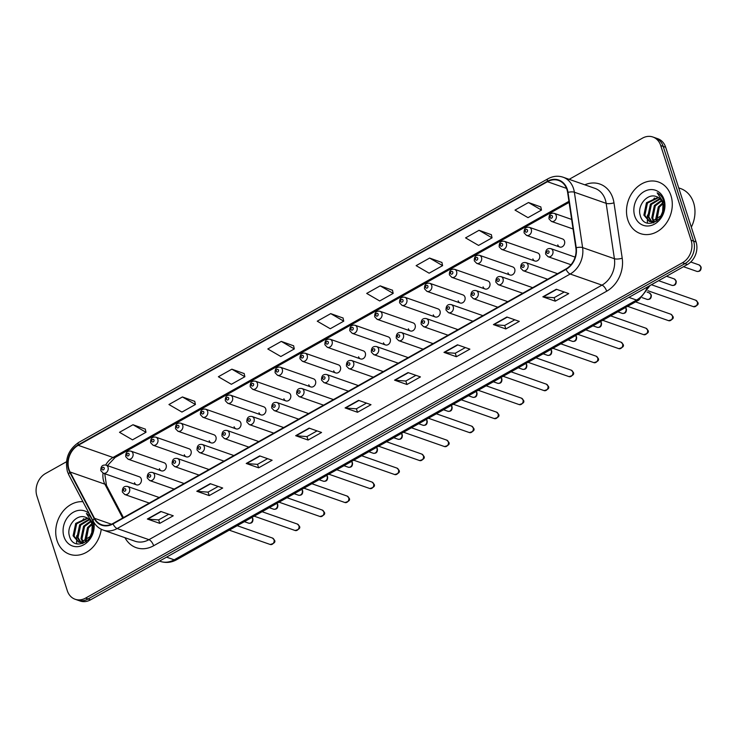 <?xml version="1.0" encoding="UTF-8"?>
<svg xmlns="http://www.w3.org/2000/svg" width="738" height="738" viewBox="0 0 738 738"><rect width="100%" height="100%" fill="white"/><g stroke="black" fill="none" stroke-linecap="round" stroke-linejoin="round"><path stroke-width="1.11" d="M159.408 468.695A4.271 3.487 -70.7 0 0 161.364 470.835A4.271 3.487 -70.7 0 0 165.22 469.469A4.271 3.487 -70.7 0 0 166.142 464.912A4.271 3.487 -70.7 0 0 164.187 462.772L130.967 451.149A4.271 3.487 109.3 0 1 132.923 453.289A4.271 3.487 109.3 0 1 132.001 457.846A4.271 3.487 109.3 0 1 128.144 459.211L125.718 456.684C125.561 452.412 127.314 450.577 130.967 451.149M184.306 454.709A4.271 3.487 -70.7 0 0 186.262 456.84A4.271 3.487 -70.7 0 0 190.118 455.484A4.271 3.487 -70.7 0 0 191.041 450.918A4.271 3.487 -70.7 0 0 189.085 448.787L155.866 437.164A4.271 3.487 109.3 0 1 157.821 439.304A4.271 3.487 109.3 0 1 156.899 443.861A4.271 3.487 109.3 0 1 153.043 445.226L150.617 442.699C150.46 438.427 152.213 436.582 155.866 437.164M209.205 440.724A4.271 3.487 -70.7 0 0 211.16 442.855A4.271 3.487 -70.7 0 0 215.016 441.49A4.271 3.487 -70.7 0 0 215.939 436.933A4.271 3.487 -70.7 0 0 213.983 434.793L180.764 423.178A4.271 3.487 109.3 0 1 182.72 425.309A4.271 3.487 109.3 0 1 181.797 429.876A4.271 3.487 109.3 0 1 177.941 431.232L175.515 428.704C175.358 424.442 177.111 422.597 180.764 423.178M234.103 426.73A4.271 3.487 -70.7 0 0 236.059 428.87A4.271 3.487 -70.7 0 0 239.924 427.505A4.271 3.487 -70.7 0 0 240.837 422.948A4.271 3.487 -70.7 0 0 238.881 420.808L205.662 409.184A4.271 3.487 109.3 0 1 207.618 411.324A4.271 3.487 109.3 0 1 206.695 415.881A4.271 3.487 109.3 0 1 202.839 417.247L200.413 414.719C200.256 410.448 202.009 408.603 205.662 409.184M259.001 412.745A4.271 3.487 -70.7 0 0 260.957 414.876A4.271 3.487 -70.7 0 0 264.822 413.52A4.271 3.487 -70.7 0 0 265.735 408.953A4.271 3.487 -70.7 0 0 263.78 406.822L230.56 395.199A4.271 3.487 109.3 0 1 232.516 397.33A4.271 3.487 109.3 0 1 231.594 401.896A4.271 3.487 109.3 0 1 227.738 403.262L225.311 400.734C225.155 396.463 226.907 394.618 230.56 395.199M283.899 398.751A4.271 3.487 -70.7 0 0 285.855 400.891A4.271 3.487 -70.7 0 0 289.72 399.526A4.271 3.487 -70.7 0 0 290.634 394.968A4.271 3.487 -70.7 0 0 288.678 392.828L255.459 381.214A4.271 3.487 109.3 0 1 257.414 383.345A4.271 3.487 109.3 0 1 256.492 387.911A4.271 3.487 109.3 0 1 252.636 389.267L250.21 386.74C250.053 382.469 251.806 380.633 255.459 381.214M308.798 384.766A4.271 3.487 -70.7 0 0 310.753 386.906A4.271 3.487 -70.7 0 0 314.619 385.54A4.271 3.487 -70.7 0 0 315.532 380.974A4.271 3.487 -70.7 0 0 313.576 378.843L280.357 367.22A4.271 3.487 109.3 0 1 282.313 369.36A4.271 3.487 109.3 0 1 281.39 373.917A4.271 3.487 109.3 0 1 277.534 375.282L275.108 372.755C274.951 368.483 276.704 366.638 280.357 367.22M333.696 370.78A4.271 3.487 -70.7 0 0 335.652 372.911A4.271 3.487 -70.7 0 0 339.517 371.546A4.271 3.487 -70.7 0 0 340.43 366.989A4.271 3.487 -70.7 0 0 338.474 364.858L305.255 353.234A4.271 3.487 109.3 0 1 307.211 355.365A4.271 3.487 109.3 0 1 306.288 359.932A4.271 3.487 109.3 0 1 302.432 361.288L300.006 358.76C299.849 354.498 301.602 352.653 305.255 353.234M358.594 356.786A4.271 3.487 -70.7 0 0 360.55 358.926A4.271 3.487 -70.7 0 0 364.415 357.561A4.271 3.487 -70.7 0 0 365.328 353.004A4.271 3.487 -70.7 0 0 363.373 350.864L330.154 339.24A4.271 3.487 109.3 0 1 332.109 341.38A4.271 3.487 109.3 0 1 331.187 345.938A4.271 3.487 109.3 0 1 327.331 347.303L324.904 344.775C324.748 340.504 326.5 338.659 330.154 339.24M383.492 342.801A4.271 3.487 -70.7 0 0 385.448 344.932A4.271 3.487 -70.7 0 0 389.313 343.576A4.271 3.487 -70.7 0 0 390.227 339.01A4.271 3.487 -70.7 0 0 388.271 336.879L355.052 325.255A4.271 3.487 109.3 0 1 357.007 327.395A4.271 3.487 109.3 0 1 356.094 331.952A4.271 3.487 109.3 0 1 352.229 333.318L349.803 330.79C349.646 326.519 351.399 324.674 355.052 325.255M408.391 328.807A4.271 3.487 -70.7 0 0 410.346 330.947A4.271 3.487 -70.7 0 0 414.212 329.582A4.271 3.487 -70.7 0 0 415.134 325.024A4.271 3.487 -70.7 0 0 413.169 322.884L379.95 311.27A4.271 3.487 109.3 0 1 381.906 313.401A4.271 3.487 109.3 0 1 380.993 317.967A4.271 3.487 109.3 0 1 377.127 319.323L374.701 316.796C374.544 312.534 376.297 310.689 379.95 311.27M433.289 314.822A4.271 3.487 -70.7 0 0 435.245 316.962A4.271 3.487 -70.7 0 0 439.11 315.596A4.271 3.487 -70.7 0 0 440.032 311.039A4.271 3.487 -70.7 0 0 438.068 308.899L404.848 297.276A4.271 3.487 109.3 0 1 406.804 299.416A4.271 3.487 109.3 0 1 405.891 303.973A4.271 3.487 109.3 0 1 402.026 305.338L399.599 302.811C399.442 298.539 401.195 296.694 404.848 297.276M458.187 300.836A4.271 3.487 -70.7 0 0 460.143 302.967A4.271 3.487 -70.7 0 0 464.008 301.611A4.271 3.487 -70.7 0 0 464.931 297.045A4.271 3.487 -70.7 0 0 462.966 294.914L429.747 283.291A4.271 3.487 109.3 0 1 431.702 285.421A4.271 3.487 109.3 0 1 430.789 289.988A4.271 3.487 109.3 0 1 426.924 291.353L424.507 288.816C424.341 284.554 426.094 282.709 429.747 283.291M483.086 286.842A4.271 3.487 -70.7 0 0 485.041 288.982A4.271 3.487 -70.7 0 0 488.907 287.617A4.271 3.487 -70.7 0 0 489.829 283.06A4.271 3.487 -70.7 0 0 487.864 280.92L454.645 269.305A4.271 3.487 109.3 0 1 456.601 271.436A4.271 3.487 109.3 0 1 455.687 275.994A4.271 3.487 109.3 0 1 451.822 277.359L449.405 274.831C449.239 270.56 450.992 268.724 454.645 269.305M507.984 272.857A4.271 3.487 -70.7 0 0 509.94 274.988A4.271 3.487 -70.7 0 0 513.805 273.632A4.271 3.487 -70.7 0 0 514.727 269.066A4.271 3.487 -70.7 0 0 512.762 266.935L479.543 255.311A4.271 3.487 109.3 0 1 481.499 257.451A4.271 3.487 109.3 0 1 480.586 262.008A4.271 3.487 109.3 0 1 476.72 263.374L474.303 260.846C474.137 256.575 475.89 254.73 479.543 255.311M532.882 258.872A4.271 3.487 -70.7 0 0 534.838 261.003A4.271 3.487 -70.7 0 0 538.703 259.638A4.271 3.487 -70.7 0 0 539.626 255.08A4.271 3.487 -70.7 0 0 537.661 252.94L504.441 241.326A4.271 3.487 109.3 0 1 506.397 243.457A4.271 3.487 109.3 0 1 505.484 248.023A4.271 3.487 109.3 0 1 501.619 249.379L499.202 246.852C499.036 242.59 500.788 240.745 504.441 241.326M557.78 244.878A4.271 3.487 -70.7 0 0 559.736 247.018A4.271 3.487 -70.7 0 0 563.601 245.653A4.271 3.487 -70.7 0 0 564.524 241.095A4.271 3.487 -70.7 0 0 562.559 238.955L529.34 227.332A4.271 3.487 109.3 0 1 531.305 229.472A4.271 3.487 109.3 0 1 530.382 234.029A4.271 3.487 109.3 0 1 526.517 235.394L524.1 232.867C523.934 228.596 525.687 226.751 529.34 227.332M134.51 482.689A4.271 3.487 -70.7 0 0 136.465 484.82A4.271 3.487 -70.7 0 0 140.321 483.464A4.271 3.487 -70.7 0 0 141.244 478.897A4.271 3.487 -70.7 0 0 139.288 476.766L106.069 465.143A4.271 3.487 109.3 0 1 108.025 467.274A4.271 3.487 109.3 0 1 107.102 471.84A4.271 3.487 109.3 0 1 103.246 473.196L100.82 470.669C100.663 466.407 102.416 464.562 106.069 465.143M57.047 540.594A27.324 22.297 -70.7 0 0 69.593 554.256A27.324 22.297 -70.7 0 0 101.244 529.257A27.324 22.297 -70.7 0 1 69.593 554.256A27.324 22.297 -70.7 0 1 57.047 540.594A27.324 22.297 -70.7 0 1 61.236 513.722A27.324 22.297 -70.7 0 1 82.933 501.702A27.324 22.297 -70.7 0 0 61.236 513.722A27.324 22.297 -70.7 0 0 57.047 540.594M627.826 219.915A27.324 22.297 -70.7 0 0 640.372 233.577A27.324 22.297 -70.7 0 0 665.067 224.859A27.324 22.297 -70.7 0 0 670.971 195.671A27.324 22.297 -70.7 0 0 658.416 182A27.324 22.297 -70.7 0 0 633.721 190.718A27.324 22.297 -70.7 0 0 627.826 219.915A27.324 22.297 -70.7 0 0 640.372 233.577A27.324 22.297 -70.7 0 0 665.067 224.859A27.324 22.297 -70.7 0 0 670.971 195.671A27.324 22.297 -70.7 0 0 658.416 182A27.324 22.297 -70.7 0 0 633.721 190.718A27.324 22.297 -70.7 0 0 627.826 219.915M68.985 469.35A18.21 14.861 109.3 0 1 78.246 445.318L547.448 181.705A18.21 14.861 109.3 0 1 558.583 180.459A18.21 14.861 109.3 0 1 567.623 192.47L575.861 247.848A18.21 14.861 109.3 0 1 565.935 268.983L112.896 523.519A18.21 14.861 109.3 0 1 101.761 524.755A18.21 14.861 109.3 0 1 94.501 518.297L70.092 471.997A18.21 14.861 109.3 0 1 68.985 469.35M68.625 469.553A18.671 15.24 -70.7 0 0 69.759 472.265L94.169 518.565A18.671 15.24 -70.7 0 0 113.025 523.915L566.055 269.388A18.671 15.24 -70.7 0 0 576.24 247.719L568.002 192.341A18.671 15.24 -70.7 0 0 547.319 181.308L78.117 444.922A18.671 15.24 -70.7 0 0 68.625 469.553M66.485 461.748L45.581 473.492A17.075 13.939 -70.7 0 0 36.9 496.019L67.306 590.723A17.075 13.939 -70.7 0 0 75.147 599.265L80.119 601A17.075 13.939 -70.7 0 0 90.553 599.837L687.401 264.508A17.075 13.939 -70.7 0 0 696.082 241.981L665.676 147.277L663.194 146.41A17.075 13.939 -70.7 0 0 655.344 137.868A17.075 13.939 -70.7 0 1 663.194 146.41L693.6 241.114L663.194 146.41L660.713 145.543A17.075 13.939 -70.7 0 0 652.862 137A17.075 13.939 -70.7 0 0 642.429 138.163L569.146 179.334M687.401 264.508L684.919 263.641A17.075 13.939 -70.7 0 0 693.6 241.114A17.075 13.939 -70.7 0 1 684.919 263.641L88.071 598.97L684.919 263.641L682.429 262.774A17.075 13.939 -70.7 0 0 691.119 240.247L660.713 145.543M77.638 600.132A17.075 13.939 -70.7 0 0 88.071 598.97A17.075 13.939 -70.7 0 1 77.638 600.132M540.797 206.926L528.482 202.526L515.004 210.099L528.011 217.645L541.489 210.072L540.779 206.825M491.36 234.702L479.045 230.293L465.567 237.876L478.575 245.422L492.052 237.848L491.342 234.601M441.924 262.47L429.608 258.069L416.131 265.643L429.138 273.198L442.615 265.615L441.905 262.377M392.487 290.246L380.171 285.846L366.694 293.42L379.701 300.966L393.179 293.392L392.468 290.145M145.303 429.129L132.988 424.728L119.501 432.302L132.508 439.848L145.995 432.274L145.285 429.027M194.74 401.352L182.424 396.952L168.937 404.525L181.945 412.072L195.432 404.498L194.721 401.251M244.177 373.576L231.861 369.175L218.374 376.749L231.381 384.295L244.868 376.721L244.158 373.474M293.613 345.799L281.298 341.399L267.811 348.973L280.827 356.519L294.305 348.945L293.595 345.698M343.05 318.023L330.735 313.622L317.248 321.196L330.264 328.742L343.742 321.168L343.032 317.921M75.147 599.265A17.075 13.939 -70.7 0 0 85.59 598.094L682.429 262.774M457.459 344.803L469.875 349.148L456.388 356.722L443.972 352.377L457.459 344.803M506.895 317.026L519.312 321.371L505.825 328.945L493.408 324.6L506.895 317.026M556.332 289.25L568.749 293.595L555.262 301.169L542.845 296.824L556.332 289.25M309.139 428.123L321.565 432.468L308.078 440.042L295.661 435.697L309.139 428.123M259.702 455.899L272.128 460.244L258.641 467.818L246.224 463.473L259.702 455.899M210.265 483.676L222.691 488.021L209.205 495.595L196.788 491.25L210.265 483.676M160.829 511.452L173.246 515.797L159.768 523.371L147.351 519.026L160.829 511.452M408.022 372.579L420.439 376.915L406.952 384.498L394.535 380.153L408.022 372.579M358.576 400.347L371.002 404.692L357.515 412.265L345.098 407.929L358.576 400.347M357.515 412.265L356.399 408.787M366.491 403.114L356.353 408.815L345.513 408.013A4.557 1.928 -119.3 0 1 345.098 407.929M406.952 384.498L405.835 381.011M415.928 375.338L405.789 381.039L394.95 380.236A4.557 1.928 -119.3 0 1 394.535 380.153M159.768 523.371L158.652 519.884M168.734 514.22L158.596 519.912L147.757 519.118A4.557 1.928 -119.3 0 1 147.351 519.026M209.205 495.595L208.088 492.108M218.171 486.443L208.042 492.135L197.194 491.342A4.557 1.928 -119.3 0 1 196.788 491.25M258.641 467.818L257.525 464.331M267.608 458.667L257.479 464.359L246.63 463.565A4.557 1.928 -119.3 0 1 246.224 463.473M308.078 440.042L306.962 436.564M317.054 430.891L306.916 436.582L296.076 435.789A4.557 1.928 -119.3 0 1 295.661 435.697M555.262 301.169L554.146 297.682M564.238 292.017L554.1 297.709L543.26 296.916A4.557 1.928 -119.3 0 1 542.845 296.824M505.825 328.945L504.709 325.458M514.801 319.794L504.663 325.486L493.823 324.692A4.557 1.928 -119.3 0 1 493.408 324.6M456.388 356.722L455.272 353.234M465.364 347.561L455.226 353.262L444.387 352.469A4.557 1.928 -119.3 0 1 443.972 352.377M330.735 313.622L343.742 321.168M281.298 341.399L294.305 348.945M231.861 369.175L244.868 376.721M182.424 396.952L195.432 404.498M132.988 424.728L145.995 432.274M380.171 285.846L393.179 293.392M429.608 258.069L442.615 265.615M479.045 230.293L492.052 237.848M528.482 202.526L541.489 210.072M665.676 147.277A17.075 13.939 -70.7 0 0 657.835 138.735L652.862 137M83.708 518.685A28.459 23.229 -70.7 0 0 82.988 519.644M76.734 535.705A28.459 23.229 -70.7 0 0 76.503 539.266M76.531 541.028A28.459 23.229 -70.7 0 0 76.789 543.841M85.396 541.305L84.925 539.939L87.527 527.559L91.816 523.648M86.088 540.88L88.514 527.901L92.066 524.46M82.84 542.282L80.977 538.555L83.578 526.176L90.59 521.102M83.449 542.126L81.964 538.906L84.566 526.517L90.922 521.655M82.425 543.436L81.005 542.762M80.553 542.467L77.038 537.181L79.639 524.792L89.077 519.303M82.785 543.528L81.54 542.808M81.106 542.485L78.025 537.522L80.627 525.142L89.473 519.7M85.645 517.301C76.77 513.445 66.374 526.056 69.344 535.687C73.348 553.565 98.523 539.589 93.089 522.227L92.84 521.369C91.613 517.689 89.464 515.069 86.383 513.5L92.351 522.633L91.835 532.421A12.869 10.498 -70.7 0 0 91.881 523.851A12.869 10.498 -70.7 0 0 85.977 517.412A12.869 10.498 -70.7 0 0 85.645 517.301L85.986 517.412M91.835 532.421L90.156 536.535L80.645 542.476L78.477 542.052L73.09 535.797L75.7 523.417L87.37 518.048M92.757 525.087L93.228 530.327M86.254 541.72L81.632 542.817L78.477 542.052M78.984 542.209L74.077 536.148L76.687 523.759L87.813 518.316M89.261 513.713A18.561 15.147 -70.7 0 0 70.101 514.607A18.561 15.147 -70.7 0 0 63.966 536.701A18.561 15.147 -70.7 0 0 82.951 545.188A18.561 15.147 -70.7 0 0 93.791 522.246M86.226 540.788L87.37 529.709M691.322 227.156A28.459 23.229 -70.7 0 0 693.6 202.766A28.459 23.229 -70.7 0 0 680.528 188.531L678.72 187.895M654.486 198.005A28.459 23.229 -70.7 0 0 653.767 198.965M647.503 215.035A28.459 23.229 -70.7 0 0 647.272 218.586M647.309 220.348A28.459 23.229 -70.7 0 0 647.558 223.162M656.165 220.625L655.695 219.26L658.305 206.88L662.595 202.968M656.866 220.201L659.292 207.221L662.835 203.78M653.619 221.603L651.755 217.876L654.357 205.496L661.359 200.422M654.228 221.446L652.743 218.227L655.344 205.847L661.7 200.976M653.536 222.867L651.774 222.083M651.331 221.787L647.816 216.502L650.418 204.122L659.855 198.623M653.564 222.848L652.318 222.138M651.885 221.806L648.794 216.843L651.405 204.463L660.252 199.02M656.423 196.622C647.549 192.775 637.152 205.376 640.123 215.007C644.126 232.885 669.301 218.918 663.868 201.548L663.619 200.69C662.392 197.018 660.242 194.389 657.161 192.821L663.13 201.954L662.613 211.741A12.869 10.498 -70.7 0 0 662.659 203.171A12.869 10.498 -70.7 0 0 656.746 196.732A12.869 10.498 -70.7 0 0 656.423 196.622L656.755 196.732M662.613 211.741L660.925 215.856L651.423 221.797L649.255 221.372L643.868 215.118L646.47 202.738L658.148 197.369M663.536 204.408L663.997 209.647M657.023 221.04L652.41 222.138L649.255 221.372M649.754 221.529L644.855 215.468L647.457 203.088L658.591 197.636M634.745 216.022A18.561 15.147 -70.7 0 0 654.615 224.048A18.561 15.147 -70.7 0 0 664.052 199.555A18.561 15.147 -70.7 0 0 644.182 191.539A18.561 15.147 -70.7 0 0 634.745 216.022M657.005 220.118L658.148 209.029M78.246 445.318L113.015 457.477A18.21 14.861 -70.7 0 0 105.682 465.032M103.034 473.123A18.21 14.861 -70.7 0 0 103.754 481.508A18.21 14.861 -70.7 0 0 104.861 484.156L122.702 518.002M584.81 184.814A28.459 23.229 109.3 0 1 612.918 198.282A28.459 23.229 109.3 0 1 613.97 202.802L622.208 258.18A28.459 23.229 109.3 0 1 606.691 291.206L153.652 545.742A28.459 23.229 109.3 0 1 124.98 537.707M568.002 192.341A5.692 1.78 -8.5 0 1 574.367 192.212L606.156 203.337A22.767 18.579 -70.7 0 0 605.317 199.721A22.767 18.579 -70.7 0 0 594.865 188.328L563.066 177.203A22.767 18.579 109.3 0 1 574.367 192.212L582.605 247.599A22.767 18.579 109.3 0 1 570.188 274.019L117.157 528.546A5.692 2.417 -119.3 0 1 113.025 523.915M547.319 181.308A5.692 2.417 -119.3 0 1 547.965 178.781L78.754 442.394C68.385 449.497 64.612 459.239 67.444 471.628L68.865 475.023A5.692 2.62 -27.8 0 1 69.759 472.265M566.055 269.388A5.692 2.417 60.7 0 0 570.188 274.019L601.987 285.136A22.767 18.579 -70.7 0 0 614.403 258.715L606.156 203.337A5.692 1.78 171.5 0 0 613.97 202.802M576.24 247.719A5.692 1.78 -8.5 0 1 582.605 247.599L614.403 258.715A5.692 1.78 171.5 0 0 622.208 258.18M68.865 475.023L93.274 521.323A5.692 2.62 -27.8 0 1 94.169 518.565M153.652 545.742A5.692 2.417 -119.3 0 0 148.947 539.672L117.157 528.546A22.767 18.579 109.3 0 1 103.237 530.096L135.026 541.222A22.767 18.579 -70.7 0 0 148.947 539.672L601.987 285.136A5.692 2.417 -119.3 0 1 606.691 291.206M78.754 442.394A5.692 2.417 60.7 0 0 78.117 444.922M85.59 598.094L90.553 599.837M691.119 240.247L696.082 241.981M547.448 181.705L566.516 188.374M568.943 201.326L113.015 457.477A10.249 4.345 -119.3 0 0 115.156 457.44L107.434 465.623M70.092 471.997L104.861 484.156A10.249 4.714 152.2 0 1 106.466 485.41L123.431 517.596M94.501 518.297L111.466 524.229M358.936 400.476L345.513 408.013M309.499 428.252L296.076 435.789M260.062 456.029L246.63 463.565M210.625 483.796L197.194 491.342M161.188 511.572L147.757 519.118M408.372 372.699L394.95 380.236M457.809 344.923L444.387 352.469M507.246 317.146L493.823 324.692M556.683 289.37L543.26 296.916M650.104 285.468L638.896 300.006L176.548 559.773C171.271 562.651 165.838 563.186 160.257 561.369A22.767 18.579 -70.7 0 0 174.168 559.819L166.539 557.144M176.548 559.773A11.384 4.825 -119.3 0 1 174.168 559.819L636.525 300.052L628.887 297.386M638.896 300.006A11.384 4.825 -119.3 0 1 636.525 300.052A22.767 18.579 -70.7 0 0 647.392 286.99M252.009 517.375L252.931 518.814C253.116 522.153 251.686 523.611 248.641 523.159A3.413 2.786 -70.7 0 0 251.732 522.07A3.413 2.786 -70.7 0 0 252.47 518.417A3.413 2.786 -70.7 0 0 251.926 517.421M101.982 469.257A1.421 1.162 -70.7 0 0 104.224 467.993A1.421 1.162 -70.7 0 0 101.982 469.257M274.001 539.736A3.413 2.786 -70.7 0 0 272.433 538.03L274.471 540.124C275.689 542.033 274.259 543.482 270.182 544.469A3.413 2.786 -70.7 0 0 273.263 543.38A3.413 2.786 -70.7 0 0 274.001 539.736M159.187 497.504L127.6 486.462A4.271 3.487 109.3 0 1 129.565 488.593A4.271 3.487 109.3 0 1 128.643 493.159A4.271 3.487 109.3 0 1 124.787 494.515L149.27 503.085M125.764 489.312A1.421 1.162 -70.7 0 0 123.523 490.576A1.421 1.162 -70.7 0 0 125.764 489.312M276.907 503.39L277.829 504.82C278.014 508.168 276.584 509.617 273.54 509.165A3.413 2.786 -70.7 0 0 276.63 508.076A3.413 2.786 -70.7 0 0 277.368 504.432A3.413 2.786 -70.7 0 0 276.824 503.436M126.881 455.272A1.421 1.162 -70.7 0 0 129.122 454.008A1.421 1.162 -70.7 0 0 126.881 455.272M301.805 489.395L302.728 490.835C302.912 494.183 301.482 495.632 298.438 495.18A3.413 2.786 -70.7 0 0 301.528 494.091A3.413 2.786 -70.7 0 0 302.266 490.438A3.413 2.786 -70.7 0 0 301.722 489.442M151.779 441.278A1.421 1.162 -70.7 0 0 154.021 440.023A1.421 1.162 -70.7 0 0 151.779 441.278M326.703 475.41L327.626 476.84C327.81 480.189 326.38 481.637 323.336 481.194A3.413 2.786 -70.7 0 0 326.427 480.097A3.413 2.786 -70.7 0 0 327.165 476.453A3.413 2.786 -70.7 0 0 326.62 475.456M176.677 427.293A1.421 1.162 -70.7 0 0 178.919 426.029A1.421 1.162 -70.7 0 0 176.677 427.293M351.602 461.416L352.524 462.855C352.709 466.204 351.279 467.652 348.235 467.2A3.413 2.786 -70.7 0 0 351.325 466.112A3.413 2.786 -70.7 0 0 352.063 462.468A3.413 2.786 -70.7 0 0 351.519 461.471M201.575 413.308A1.421 1.162 -70.7 0 0 203.817 412.044A1.421 1.162 -70.7 0 0 201.575 413.308M298.899 525.742A3.413 2.786 -70.7 0 0 297.331 524.035L299.37 526.139C300.587 528.039 299.158 529.497 295.08 530.484A3.413 2.786 -70.7 0 0 298.17 529.395A3.413 2.786 -70.7 0 0 298.899 525.742M184.085 483.519L152.498 472.468A4.271 3.487 109.3 0 1 154.463 474.608A4.271 3.487 109.3 0 1 153.541 479.165A4.271 3.487 109.3 0 1 149.685 480.53L174.168 489.091M150.663 475.327A1.421 1.162 -70.7 0 0 148.421 476.591A1.421 1.162 -70.7 0 0 150.663 475.327M323.798 511.757A3.413 2.786 -70.7 0 0 322.229 510.05L324.268 512.154C325.486 514.054 324.056 515.502 319.978 516.499A3.413 2.786 -70.7 0 0 323.069 515.41A3.413 2.786 -70.7 0 0 323.798 511.757M208.983 469.525L177.406 458.483A4.271 3.487 109.3 0 1 179.362 460.613A4.271 3.487 109.3 0 1 178.439 465.18A4.271 3.487 109.3 0 1 174.583 466.536L199.066 475.106M175.561 461.333A1.421 1.162 -70.7 0 0 173.319 462.597A1.421 1.162 -70.7 0 0 175.561 461.333M348.696 497.772A3.413 2.786 -70.7 0 0 347.128 496.056L349.166 498.159C350.384 500.069 348.954 501.517 344.877 502.504A3.413 2.786 -70.7 0 0 347.967 501.416A3.413 2.786 -70.7 0 0 348.696 497.772M233.881 455.54L202.304 444.488A4.271 3.487 109.3 0 1 204.26 446.628A4.271 3.487 109.3 0 1 203.337 451.186A4.271 3.487 109.3 0 1 199.481 452.551L223.965 461.112M200.459 447.348A1.421 1.162 -70.7 0 0 198.218 448.612A1.421 1.162 -70.7 0 0 200.459 447.348M376.5 447.431L377.422 448.87C377.607 452.219 376.177 453.667 373.133 453.215A3.413 2.786 -70.7 0 0 376.223 452.126A3.413 2.786 -70.7 0 0 376.961 448.473A3.413 2.786 -70.7 0 0 376.417 447.477M226.474 399.313A1.421 1.162 -70.7 0 0 228.715 398.05A1.421 1.162 -70.7 0 0 226.474 399.313M401.398 433.446L402.321 434.876C402.505 438.224 401.075 439.673 398.031 439.221A3.413 2.786 -70.7 0 0 401.121 438.132A3.413 2.786 -70.7 0 0 401.859 434.488A3.413 2.786 -70.7 0 0 401.315 433.492M251.372 385.328A1.421 1.162 -70.7 0 0 253.614 384.064A1.421 1.162 -70.7 0 0 251.372 385.328M426.296 419.452L427.219 420.891C427.403 424.239 425.974 425.688 422.929 425.236A3.413 2.786 -70.7 0 0 426.02 424.147A3.413 2.786 -70.7 0 0 426.758 420.494A3.413 2.786 -70.7 0 0 426.213 419.507M276.27 371.343A1.421 1.162 -70.7 0 0 278.512 370.079A1.421 1.162 -70.7 0 0 276.27 371.343M373.594 483.777A3.413 2.786 -70.7 0 0 372.026 482.071L374.065 484.174C375.282 486.074 373.852 487.523 369.775 488.519A3.413 2.786 -70.7 0 0 372.865 487.431A3.413 2.786 -70.7 0 0 373.594 483.777M258.78 441.555L227.203 430.503A4.271 3.487 109.3 0 1 229.158 432.643A4.271 3.487 109.3 0 1 228.236 437.2A4.271 3.487 109.3 0 1 224.38 438.566L248.863 447.127M225.358 433.363A1.421 1.162 -70.7 0 0 223.116 434.617A1.421 1.162 -70.7 0 0 225.358 433.363M398.492 469.792A3.413 2.786 -70.7 0 0 396.924 468.086L398.963 470.18C400.18 472.089 398.76 473.538 394.673 474.534A3.413 2.786 -70.7 0 0 397.764 473.436A3.413 2.786 -70.7 0 0 398.492 469.792M283.678 427.56L252.101 416.518A4.271 3.487 109.3 0 1 254.056 418.649A4.271 3.487 109.3 0 1 253.134 423.215A4.271 3.487 109.3 0 1 249.278 424.571L273.761 433.141M250.256 419.369A1.421 1.162 -70.7 0 0 248.014 420.632A1.421 1.162 -70.7 0 0 250.256 419.369M423.4 455.807A3.413 2.786 -70.7 0 0 421.822 454.091L423.861 456.195C425.079 458.104 423.658 459.553 419.571 460.54A3.413 2.786 -70.7 0 0 422.662 459.451A3.413 2.786 -70.7 0 0 423.4 455.807M308.576 413.575L276.999 402.524A4.271 3.487 109.3 0 1 278.955 404.664A4.271 3.487 109.3 0 1 278.032 409.221A4.271 3.487 109.3 0 1 274.176 410.586L298.659 419.147M275.154 405.383A1.421 1.162 -70.7 0 0 272.912 406.647A1.421 1.162 -70.7 0 0 275.154 405.383M451.195 405.466L452.117 406.906C452.302 410.245 450.872 411.693 447.828 411.25A3.413 2.786 -70.7 0 0 450.918 410.162A3.413 2.786 -70.7 0 0 451.656 406.509A3.413 2.786 -70.7 0 0 451.112 405.513M301.169 357.349A1.421 1.162 -70.7 0 0 303.41 356.085A1.421 1.162 -70.7 0 0 301.169 357.349M476.093 391.481L477.016 392.911C477.2 396.26 475.77 397.708 472.726 397.256A3.413 2.786 -70.7 0 0 475.816 396.168A3.413 2.786 -70.7 0 0 476.554 392.524A3.413 2.786 -70.7 0 0 476.01 391.527M326.067 343.364A1.421 1.162 -70.7 0 0 328.318 342.1A1.421 1.162 -70.7 0 0 326.067 343.364M500.991 377.487L501.914 378.926C502.098 382.275 500.668 383.723 497.624 383.271A3.413 2.786 -70.7 0 0 500.715 382.183A3.413 2.786 -70.7 0 0 501.453 378.529A3.413 2.786 -70.7 0 0 500.908 377.533M350.965 329.369A1.421 1.162 -70.7 0 0 353.216 328.115A1.421 1.162 -70.7 0 0 350.965 329.369M525.89 363.502L526.812 364.932C526.997 368.28 525.567 369.729 522.522 369.286A3.413 2.786 -70.7 0 0 525.613 368.188A3.413 2.786 -70.7 0 0 526.351 364.544A3.413 2.786 -70.7 0 0 525.807 363.548M375.863 315.384A1.421 1.162 -70.7 0 0 378.114 314.12A1.421 1.162 -70.7 0 0 375.863 315.384M550.788 349.508L551.71 350.947C551.895 354.295 550.465 355.744 547.421 355.292A3.413 2.786 -70.7 0 0 550.511 354.203A3.413 2.786 -70.7 0 0 551.249 350.55A3.413 2.786 -70.7 0 0 550.705 349.563M400.762 301.399A1.421 1.162 -70.7 0 0 403.013 300.135A1.421 1.162 -70.7 0 0 400.762 301.399M448.298 441.813A3.413 2.786 -70.7 0 0 446.721 440.106L448.759 442.21C449.977 444.11 448.556 445.558 444.47 446.555A3.413 2.786 -70.7 0 0 447.56 445.466A3.413 2.786 -70.7 0 0 448.298 441.813M333.475 399.59L301.897 388.539A4.271 3.487 109.3 0 1 303.853 390.67A4.271 3.487 109.3 0 1 302.931 395.236A4.271 3.487 109.3 0 1 299.075 396.601L323.558 405.162M300.052 391.389A1.421 1.162 -70.7 0 0 297.811 392.653A1.421 1.162 -70.7 0 0 300.052 391.389M473.196 427.828A3.413 2.786 -70.7 0 0 471.619 426.121L473.658 428.215C474.875 430.125 473.455 431.573 469.368 432.56A3.413 2.786 -70.7 0 0 472.458 431.472A3.413 2.786 -70.7 0 0 473.196 427.828M358.373 385.596L326.796 374.553A4.271 3.487 109.3 0 1 328.751 376.684A4.271 3.487 109.3 0 1 327.829 381.251A4.271 3.487 109.3 0 1 323.973 382.607L348.456 391.168M324.951 377.404A1.421 1.162 -70.7 0 0 322.709 378.668A1.421 1.162 -70.7 0 0 324.951 377.404M498.095 413.834A3.413 2.786 -70.7 0 0 496.517 412.127L498.556 414.23C499.774 416.131 498.353 417.579 494.266 418.575A3.413 2.786 -70.7 0 0 497.357 417.487A3.413 2.786 -70.7 0 0 498.095 413.834M383.271 371.611L351.694 360.559A4.271 3.487 109.3 0 1 353.65 362.699A4.271 3.487 109.3 0 1 352.727 367.256A4.271 3.487 109.3 0 1 348.871 368.622L373.354 377.183M349.849 363.419A1.421 1.162 -70.7 0 0 347.607 364.683A1.421 1.162 -70.7 0 0 349.849 363.419M522.993 399.848A3.413 2.786 -70.7 0 0 521.415 398.142L523.454 400.245C524.672 402.145 523.251 403.594 519.165 404.59A3.413 2.786 -70.7 0 0 522.255 403.501A3.413 2.786 -70.7 0 0 522.993 399.848M408.169 357.616L376.592 346.574A4.271 3.487 109.3 0 1 378.548 348.705A4.271 3.487 109.3 0 1 377.625 353.271A4.271 3.487 109.3 0 1 373.769 354.627L398.252 363.197M374.747 349.425A1.421 1.162 -70.7 0 0 372.505 350.688A1.421 1.162 -70.7 0 0 374.747 349.425M547.891 385.863A3.413 2.786 -70.7 0 0 546.323 384.147L548.352 386.251C549.579 388.16 548.149 389.609 544.063 390.596A3.413 2.786 -70.7 0 0 547.153 389.507A3.413 2.786 -70.7 0 0 547.891 385.863M433.068 343.631L401.49 332.58A4.271 3.487 109.3 0 1 403.446 334.72A4.271 3.487 109.3 0 1 402.524 339.277A4.271 3.487 109.3 0 1 398.668 340.642L423.151 349.203M399.645 335.439A1.421 1.162 -70.7 0 0 397.404 336.703A1.421 1.162 -70.7 0 0 399.645 335.439M575.686 335.522L576.609 336.962C576.793 340.31 575.363 341.759 572.319 341.307A3.413 2.786 -70.7 0 0 575.409 340.218A3.413 2.786 -70.7 0 0 576.147 336.565A3.413 2.786 -70.7 0 0 575.603 335.569M425.66 287.405A1.421 1.162 -70.7 0 0 427.911 286.141A1.421 1.162 -70.7 0 0 425.66 287.405M600.584 321.537L601.507 322.967C601.691 326.316 600.262 327.764 597.217 327.312A3.413 2.786 -70.7 0 0 600.308 326.224A3.413 2.786 -70.7 0 0 601.046 322.58A3.413 2.786 -70.7 0 0 600.501 321.584M450.558 273.42A1.421 1.162 -70.7 0 0 452.809 272.156A1.421 1.162 -70.7 0 0 450.558 273.42M625.483 307.543L626.405 308.982C626.59 312.331 625.16 313.779 622.116 313.327A3.413 2.786 -70.7 0 0 625.206 312.239A3.413 2.786 -70.7 0 0 625.944 308.585A3.413 2.786 -70.7 0 0 625.4 307.598M475.456 259.435A1.421 1.162 -70.7 0 0 477.707 258.171A1.421 1.162 -70.7 0 0 475.456 259.435M649.274 292.894L651.303 294.997C651.488 298.337 650.058 299.785 647.014 299.342A3.413 2.786 -70.7 0 0 650.104 298.253A3.413 2.786 -70.7 0 0 650.842 294.6A3.413 2.786 -70.7 0 0 649.274 292.894L647.115 292.137M500.355 245.44A1.421 1.162 -70.7 0 0 502.606 244.177A1.421 1.162 -70.7 0 0 500.355 245.44M674.172 278.899L676.202 281.003C676.386 284.351 674.956 285.8 671.912 285.348A3.413 2.786 -70.7 0 0 675.002 284.259A3.413 2.786 -70.7 0 0 675.74 280.615A3.413 2.786 -70.7 0 0 674.172 278.899L666.534 276.233M525.253 231.455A1.421 1.162 -70.7 0 0 527.504 230.191A1.421 1.162 -70.7 0 0 525.253 231.455M699.07 264.914L701.1 267.018C701.284 270.366 699.855 271.815 696.81 271.363A3.413 2.786 -70.7 0 0 699.901 270.274A3.413 2.786 -70.7 0 0 700.639 266.621A3.413 2.786 -70.7 0 0 699.07 264.914L690.759 262.008M556.203 215.487A4.271 3.487 109.3 0 1 555.28 220.044A4.271 3.487 109.3 0 1 551.415 221.409L548.998 218.882C548.832 214.61 550.585 212.765 554.238 213.347A4.271 3.487 109.3 0 1 556.203 215.487M550.151 217.461A1.421 1.162 -70.7 0 0 552.402 216.206A1.421 1.162 -70.7 0 0 550.151 217.461M572.789 371.869A3.413 2.786 -70.7 0 0 571.221 370.162L573.251 372.266C574.478 374.166 573.048 375.614 568.961 376.611A3.413 2.786 -70.7 0 0 572.051 375.522A3.413 2.786 -70.7 0 0 572.789 371.869M457.966 329.646L426.389 318.595A4.271 3.487 109.3 0 1 428.344 320.735A4.271 3.487 109.3 0 1 427.422 325.292A4.271 3.487 109.3 0 1 423.566 326.657L448.049 335.218M424.544 321.454A1.421 1.162 -70.7 0 0 422.302 322.709A1.421 1.162 -70.7 0 0 424.544 321.454M597.688 357.884A3.413 2.786 -70.7 0 0 596.12 356.177L598.149 358.271C599.376 360.181 597.946 361.629 593.859 362.626A3.413 2.786 -70.7 0 0 596.95 361.528A3.413 2.786 -70.7 0 0 597.688 357.884M482.864 315.652L451.287 304.609A4.271 3.487 109.3 0 1 453.243 306.74A4.271 3.487 109.3 0 1 452.32 311.307A4.271 3.487 109.3 0 1 448.464 312.663L472.947 321.233M449.442 307.46A1.421 1.162 -70.7 0 0 447.2 308.724A1.421 1.162 -70.7 0 0 449.442 307.46M622.586 343.89A3.413 2.786 -70.7 0 0 621.018 342.183L623.047 344.286C624.274 346.187 622.844 347.644 618.758 348.631A3.413 2.786 -70.7 0 0 621.848 347.543A3.413 2.786 -70.7 0 0 622.586 343.89M507.762 301.667L476.185 290.615A4.271 3.487 109.3 0 1 478.141 292.755A4.271 3.487 109.3 0 1 477.218 297.313A4.271 3.487 109.3 0 1 473.362 298.678L497.846 307.239M474.34 293.475A1.421 1.162 -70.7 0 0 472.099 294.739A1.421 1.162 -70.7 0 0 474.34 293.475M647.484 329.904A3.413 2.786 -70.7 0 0 645.916 328.198L647.946 330.301C649.172 332.201 647.743 333.65 643.656 334.646A3.413 2.786 -70.7 0 0 646.746 333.558A3.413 2.786 -70.7 0 0 647.484 329.904M532.661 287.682L501.084 276.63A4.271 3.487 109.3 0 1 503.039 278.761A4.271 3.487 109.3 0 1 502.117 283.327A4.271 3.487 109.3 0 1 498.261 284.693L522.744 293.254M499.239 279.481A1.421 1.162 -70.7 0 0 496.997 280.744A1.421 1.162 -70.7 0 0 499.239 279.481M672.383 315.919A3.413 2.786 -70.7 0 0 670.814 314.204L672.844 316.307C674.071 318.216 672.641 319.665 668.554 320.652A3.413 2.786 -70.7 0 0 671.645 319.563A3.413 2.786 -70.7 0 0 672.383 315.919M557.559 273.687L525.982 262.645A4.271 3.487 109.3 0 1 527.938 264.776A4.271 3.487 109.3 0 1 527.015 269.333A4.271 3.487 109.3 0 1 523.159 270.698L547.642 279.259M524.137 265.495A1.421 1.162 -70.7 0 0 521.895 266.759A1.421 1.162 -70.7 0 0 524.137 265.495M697.281 301.925A3.413 2.786 -70.7 0 0 695.713 300.218L697.742 302.322C698.969 304.222 697.539 305.67 693.452 306.667A3.413 2.786 -70.7 0 0 696.543 305.578A3.413 2.786 -70.7 0 0 697.281 301.925M575.114 257.128L550.88 248.651A4.271 3.487 109.3 0 1 552.836 250.791A4.271 3.487 109.3 0 1 551.913 255.348A4.271 3.487 109.3 0 1 548.057 256.713L571 264.739M549.035 251.51A1.421 1.162 -70.7 0 0 546.793 252.765A1.421 1.162 -70.7 0 0 549.035 251.51M93.274 521.323C95.58 525.594 98.901 528.528 103.237 530.096M563.066 177.203C558.002 175.533 552.965 176.059 547.965 178.781M106.466 485.41L104.759 473.731M569.099 202.406L115.156 457.44M160.257 561.369L159.491 561.101M248.641 523.159L244.37 521.665M136.465 484.82L103.246 473.196M272.433 538.03L237.193 525.696M127.6 486.462C123.947 485.881 122.204 487.726 122.36 491.988L124.787 494.515M270.182 544.469L229.26 530.161M273.54 509.165L269.269 507.679M161.364 470.835L128.144 459.211M298.438 495.18L294.176 493.685M186.262 456.84L153.043 445.226M323.336 481.194L319.074 479.7M211.16 442.855L177.941 431.232M348.235 467.2L343.973 465.706M236.059 428.87L202.839 417.247M297.331 524.035L262.091 511.711M152.498 472.468C148.845 471.886 147.102 473.731 147.259 478.003L149.685 480.53M295.08 530.484L254.158 516.166M322.229 510.05L286.99 497.716M177.406 458.483C173.753 457.901 172 459.746 172.157 464.008L174.583 466.536M319.978 516.499L279.056 502.181M347.128 496.056L311.888 483.731M202.304 444.488C198.651 443.916 196.898 445.752 197.055 450.023L199.481 452.551M344.877 502.504L303.955 488.196M373.133 453.215L368.871 451.721M260.957 414.876L227.738 403.262M398.031 439.221L393.769 437.735M285.855 400.891L252.636 389.267M422.929 425.236L418.667 423.741M310.753 386.906L277.534 375.282M372.026 482.071L336.786 469.746M227.203 430.503C223.549 429.922 221.797 431.767 221.953 436.038L224.38 438.566M369.775 488.519L328.853 474.202M396.924 468.086L361.685 455.752M252.101 416.518C248.448 415.937 246.695 417.782 246.852 422.044L249.278 424.571M394.673 474.534L353.751 460.217M421.822 454.091L386.583 441.767M276.999 402.524C273.346 401.942 271.593 403.787 271.75 408.059L274.176 410.586M419.571 460.54L378.649 446.222M447.828 411.25L443.566 409.756M335.652 372.911L302.432 361.288M472.726 397.256L468.464 395.771M360.55 358.926L327.331 347.303M497.624 383.271L493.362 381.777M385.448 344.932L352.229 333.318M522.522 369.286L518.26 367.792M410.346 330.947L377.127 319.323M547.421 355.292L543.159 353.797M435.245 316.962L402.026 305.338M446.721 440.106L411.481 427.782M301.897 388.539C298.244 387.957 296.491 389.802 296.648 394.064L299.075 396.601M444.47 446.555L403.548 432.237M471.619 426.121L436.379 413.787M326.796 374.553C323.143 373.972 321.39 375.808 321.547 380.079L323.973 382.607M469.368 432.56L428.446 418.252M496.517 412.127L461.278 399.802M351.694 360.559C348.041 359.978 346.288 361.823 346.445 366.094L348.871 368.622M494.266 418.575L453.344 404.258M521.415 398.142L486.176 385.808M376.592 346.574C372.939 345.993 371.186 347.838 371.343 352.1L373.769 354.627M519.165 404.59L478.242 390.273M546.323 384.147L511.074 371.823M401.49 332.58C397.837 331.999 396.085 333.844 396.241 338.115L398.668 340.642M544.063 390.596L503.141 376.279M572.319 341.307L568.057 339.812M460.143 302.967L426.924 291.353M597.217 327.312L592.955 325.827M485.041 288.982L451.822 277.359M622.116 313.327L617.854 311.833M509.94 274.988L476.72 263.374M647.014 299.342L642.272 297.682M534.838 261.003L501.619 249.379M671.912 285.348L658.6 280.689M559.736 247.018L526.517 235.394M696.81 271.363L683.499 266.704M573.057 228.974L551.415 221.409M571.636 219.435L554.238 213.347M571.221 370.162L535.972 357.838M426.389 318.595C422.736 318.013 420.983 319.858 421.14 324.13L423.566 326.657M568.961 376.611L528.039 362.293M596.12 356.177L560.871 343.843M451.287 304.609C447.634 304.028 445.881 305.873 446.038 310.135L448.464 312.663M593.859 362.626L552.937 348.308M621.018 342.183L585.769 329.858M476.185 290.615C472.532 290.034 470.779 291.879 470.936 296.15L473.362 298.678M618.758 348.631L577.836 334.314M645.916 328.198L610.667 315.873M501.084 276.63C497.43 276.049 495.678 277.894 495.835 282.156L498.261 284.693M643.656 334.646L602.734 320.329M670.814 314.204L635.566 301.879M525.982 262.645C522.329 262.064 520.576 263.9 520.733 268.171L523.159 270.698M668.554 320.652L627.632 306.344M695.713 300.218L651.423 284.73M550.88 248.651C547.227 248.069 545.474 249.914 545.631 254.186L548.057 256.713M693.452 306.667L647.946 290.744"/></g></svg>
